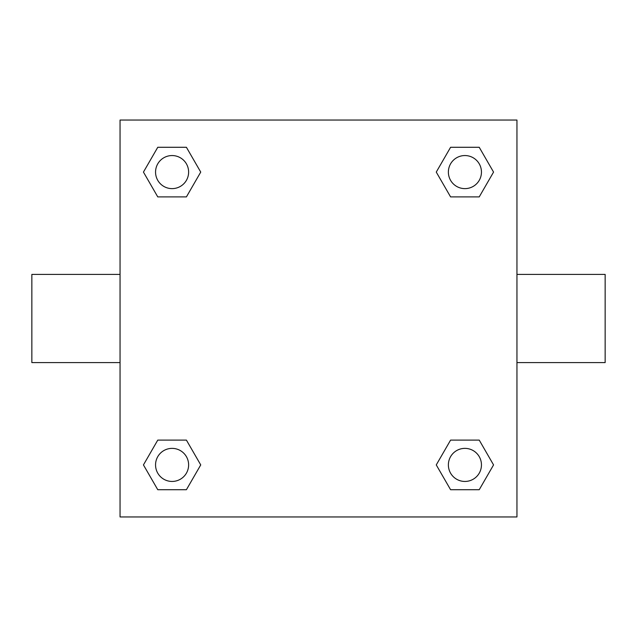 <?xml version="1.0" encoding="UTF-8"?>
<svg xmlns="http://www.w3.org/2000/svg" width="637" height="637" viewBox="0 0 637 637"><rect width="100%" height="100%" fill="white"/><g stroke="black" fill="none" stroke-linecap="round" stroke-linejoin="round"><path stroke-width="0.96" d="M186.41 196.897L157.769 196.897L143.444 172.086L157.769 147.282L186.41 147.282L200.735 172.086L186.41 196.897L157.769 196.897L175.884 196.897M175.884 440.103L186.41 440.103L200.735 464.914L186.41 489.718L157.769 489.718L143.444 464.914L157.769 440.103L186.41 440.103M461.116 196.897L450.59 196.897L436.265 172.086L450.59 147.282L479.231 147.282L493.556 172.086L479.231 196.897L450.59 196.897M450.59 440.103L479.231 440.103L493.556 464.914L479.231 489.718L450.59 489.718L436.265 464.914L450.59 440.103L479.231 440.103L461.116 440.103M516.949 362.596L605.15 362.596L605.15 274.404L516.949 274.404M120.051 274.404L31.85 274.404L31.85 362.596L120.051 362.596M120.051 120.051L516.949 120.051L516.949 516.949L120.051 516.949L120.051 120.051M479.231 489.718L450.59 489.718L479.231 489.718M481.453 464.914A16.538 16.538 0 0 0 456.641 450.59A16.538 16.538 0 0 0 456.641 479.231A16.538 16.538 0 0 0 481.453 464.914M186.41 489.718L157.769 489.718L186.41 489.718M188.624 464.914A16.538 16.538 0 0 0 163.82 450.59A16.538 16.538 0 0 0 163.82 479.231A16.538 16.538 0 0 0 188.624 464.914M450.59 147.282L479.231 147.282L450.59 147.282M481.453 172.086A16.538 16.538 0 0 0 456.641 157.769A16.538 16.538 0 0 0 456.641 186.41A16.538 16.538 0 0 0 481.453 172.086M157.769 147.282L186.41 147.282L157.769 147.282M188.624 172.086A16.538 16.538 0 0 0 163.82 157.769A16.538 16.538 0 0 0 163.82 186.41A16.538 16.538 0 0 0 188.624 172.086"/></g></svg>
